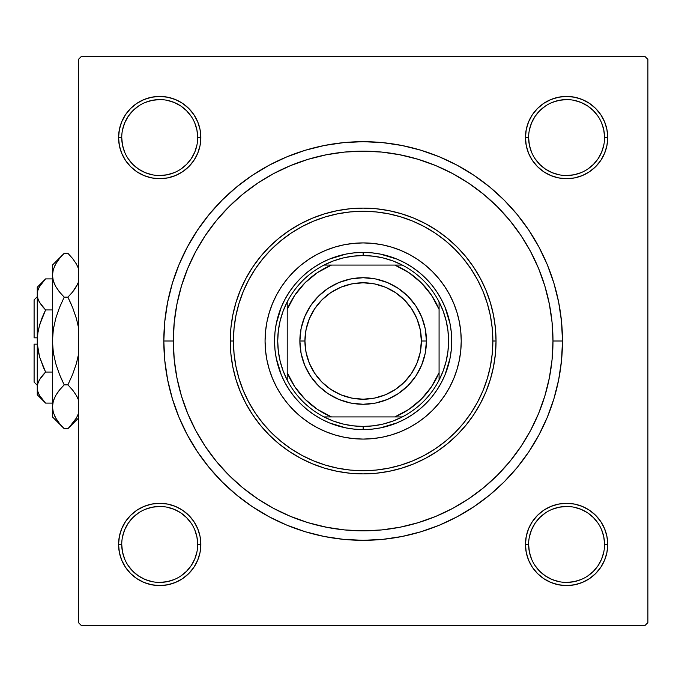 <?xml version="1.0" encoding="UTF-8"?>
<svg xmlns="http://www.w3.org/2000/svg" width="682" height="682" viewBox="0 0 682 682"><rect width="100%" height="100%" fill="white"/><g stroke="black" fill="none" stroke-linecap="round" stroke-linejoin="round"><path stroke-width="1.02" d="M121.737 544.424L121.737 544.441A37.97 37.97 0 0 0 159.707 582.411A37.97 37.97 0 0 0 197.678 544.441A37.97 37.97 0 0 0 159.707 506.47A37.97 37.97 0 0 0 121.737 544.441L118.574 544.441A41.133 41.133 0 0 1 159.707 503.307A41.133 41.133 0 0 1 200.84 544.441L197.678 544.441A37.97 37.97 0 0 1 159.707 582.411A37.97 37.97 0 0 1 121.737 544.441A37.97 37.97 0 0 1 159.707 506.47A37.97 37.97 0 0 1 197.678 544.441L196.945 537.032L194.788 529.914M197.678 137.576L197.678 137.559A37.97 37.97 0 0 0 159.707 99.589A37.97 37.97 0 0 0 121.737 137.559L118.574 137.559A41.133 41.133 0 0 1 159.707 96.426A41.133 41.133 0 0 1 200.84 137.559L197.678 137.559A37.97 37.97 0 0 1 159.707 175.53A37.97 37.97 0 0 1 121.737 137.559A37.97 37.97 0 0 1 159.707 99.589A37.97 37.97 0 0 1 197.678 137.559L196.945 130.151L194.788 123.033M604.55 137.576L604.55 137.559A37.97 37.97 0 0 0 566.589 99.589A37.97 37.97 0 0 0 528.618 137.559L525.455 137.559A41.133 41.133 0 0 1 566.589 96.426A41.133 41.133 0 0 1 607.722 137.559L604.55 137.559A37.97 37.97 0 0 1 566.589 175.53A37.97 37.97 0 0 1 528.618 137.559A37.97 37.97 0 0 1 566.589 99.589A37.97 37.97 0 0 1 604.55 137.559L603.826 130.151L601.66 123.033M528.618 544.424L528.618 544.441A37.97 37.97 0 0 0 566.589 582.411A37.97 37.97 0 0 0 604.55 544.441A37.97 37.97 0 0 0 566.589 506.47A37.97 37.97 0 0 0 528.618 544.441L525.455 544.441A41.133 41.133 0 0 1 566.589 503.307A41.133 41.133 0 0 1 607.722 544.441L604.55 544.441A37.97 37.97 0 0 1 566.589 582.411A37.97 37.97 0 0 1 528.618 544.441A37.97 37.97 0 0 1 566.589 506.47A37.97 37.97 0 0 1 604.55 544.441L603.826 537.032L601.66 529.914M269.185 165.206L286.866 156.843L269.185 165.206L252.408 175.265L236.697 186.919L222.204 200.056L209.067 214.549L197.413 230.26L187.354 247.037L178.991 264.718L175.172 274.684L178.991 264.718L172.401 283.141L167.653 302.117L164.78 321.461L163.816 341L173.313 341L163.816 341A199.323 199.323 0 0 1 363.148 141.677A199.323 199.323 0 0 1 562.471 341L552.983 341L562.471 341L561.516 321.461L558.643 302.117L553.895 283.141L547.305 264.718L538.942 247.037L547.305 264.718L551.116 274.684L547.305 264.718M441.825 168.232L434.417 165.053M424.545 161.37L417.179 159.017M416.054 158.684L398.68 154.524M387.41 152.725L381.391 152.043M344.904 152.043L338.886 152.725M326.84 154.669L319.722 156.195M309.117 159.017L301.717 161.378M275.306 172.708L268.077 176.689M644.737 56.248L81.559 56.248L644.737 56.248L647.9 59.411L647.9 622.589L647.9 59.411L644.737 56.248M78.396 622.589L78.396 59.411L81.559 56.248L78.396 59.411L78.396 622.589L81.559 625.752L78.396 622.589M644.737 625.752L81.559 625.752L644.737 625.752L647.9 622.589L644.737 625.752M284.471 513.768L291.879 516.947M301.751 520.63L309.117 522.983M310.242 523.316L327.616 527.476M338.886 529.275L344.904 529.957M381.391 529.957L387.41 529.275M399.456 527.331L406.574 525.805M417.179 522.983L424.571 520.622M450.99 509.292L458.219 505.311M457.111 516.794L439.43 525.157L457.111 516.794L473.888 506.735L489.599 495.081L504.092 481.944L517.229 467.451L528.882 451.74L538.942 434.963L547.305 417.282L553.895 398.859L558.643 379.883L561.516 360.539L562.471 341A199.323 199.323 0 0 1 363.148 540.323A199.323 199.323 0 0 1 163.816 341L164.78 360.539L167.653 379.883L172.401 398.859L178.991 417.282L187.354 434.963L178.991 417.282L175.172 407.316L178.991 417.282M439.43 525.157L421.007 531.747L439.43 525.157L421.007 531.747L402.03 536.495L382.687 539.368L363.148 540.323L343.609 539.368L324.257 536.495L305.289 531.747L286.866 525.157L305.289 531.747L286.866 525.157L269.185 516.794L252.408 506.735L236.697 495.081L222.204 481.944L209.067 467.451L197.413 451.74L187.354 434.963M286.866 156.843L305.289 150.253L286.866 156.843L305.289 150.253L324.257 145.505L343.609 142.632L363.148 141.677L382.687 142.632L402.03 145.505L421.007 150.253L439.43 156.843L421.007 150.253L439.43 156.843L457.111 165.206L473.888 175.265L489.599 186.919L504.092 200.056L517.229 214.549L528.882 230.26L538.942 247.037M125.505 114.712L121.711 121.822L125.505 114.712L121.711 121.822L119.367 129.537L118.574 137.559L119.367 145.581L121.711 153.297L125.505 160.415L130.62 166.647L136.86 171.762L143.97 175.564L151.685 177.9L159.707 178.693L167.729 177.9L175.445 175.564L182.563 171.762L188.795 166.647L193.91 160.415L197.712 153.297L200.048 145.581L200.84 137.559L200.048 129.537L197.712 121.822L193.91 114.712L188.795 108.472L182.563 103.357L175.445 99.563L167.729 97.219L159.707 96.426L151.685 97.219L143.97 99.563L136.86 103.357L130.62 108.472L125.505 114.712L121.711 121.822L119.367 129.537L118.574 137.559L119.367 145.581L121.711 153.297L125.505 160.415L130.62 166.647M125.505 521.585L121.711 528.703L125.505 521.585L130.62 515.353L125.505 521.585L130.62 515.353L125.505 521.585L121.711 528.703L119.367 536.419L118.574 544.441L119.367 552.463L121.711 560.178L125.505 567.288L130.62 573.528L136.86 578.643L143.97 582.437L151.685 584.781L159.707 585.574L167.729 584.781L175.445 582.437L182.563 578.643L188.795 573.528L193.91 567.288L197.712 560.178L200.048 552.463L200.84 544.441L200.048 536.419L197.712 528.703L193.91 521.585L188.795 515.353L182.563 510.238L175.445 506.436L167.729 504.1L159.707 503.307L151.685 504.1L143.97 506.436L136.86 510.238L130.62 515.353L125.505 521.585L121.711 528.703L119.367 536.419L118.574 544.441L119.367 552.463L118.574 544.441L119.367 552.463L118.574 544.441L121.737 544.441L122.47 551.849L124.627 558.967M528.584 153.297L532.386 160.415L528.584 153.297L532.386 160.415L537.501 166.647L543.733 171.762L550.851 175.564L558.567 177.9L566.589 178.693L574.611 177.9L582.326 175.564L589.436 171.762L595.667 166.647L600.782 160.415L604.584 153.297L606.929 145.581L607.722 137.559L606.929 129.537L604.584 121.822L600.782 114.712L595.667 108.472L589.436 103.357L582.326 99.563L574.611 97.219L566.589 96.426L558.567 97.219L550.851 99.563L543.733 103.357L537.501 108.472L532.386 114.712L528.584 121.822L526.248 129.537L525.455 137.559L526.248 145.581L528.584 153.297L532.386 160.415L537.501 166.647L543.733 171.762L550.851 175.564M526.248 552.463L528.584 560.178L526.248 552.463L528.584 560.178L532.386 567.288L537.501 573.528L543.733 578.643L550.851 582.437L558.567 584.781L566.589 585.574L574.611 584.781L582.326 582.437L589.436 578.643L595.667 573.528L600.782 567.288L604.584 560.178L606.929 552.463L607.722 544.441L606.929 536.419L604.584 528.703L600.782 521.585L595.667 515.353L589.436 510.238L582.326 506.436L574.611 504.1L566.589 503.307L558.567 504.1L550.851 506.436L543.733 510.238L537.501 515.353L532.386 521.585L528.584 528.703L526.248 536.419L525.455 544.441L526.248 552.463L528.584 560.178L532.386 567.288M600.782 160.415L604.584 153.297L600.782 160.415L595.667 166.647L600.782 160.415L595.667 166.647L600.782 160.415L604.584 153.297L606.929 145.581L607.722 137.559L606.929 129.537L607.722 137.559A41.133 41.133 0 0 1 566.589 178.693A41.133 41.133 0 0 1 525.455 137.559L528.618 137.559L529.351 144.968L531.508 152.086M604.584 121.822L600.782 114.712M589.436 103.357L582.326 99.563L589.436 103.357L582.326 99.563L574.611 97.219L566.589 96.426L558.567 97.219L550.851 99.563L543.733 103.357L537.501 108.472M574.611 177.9L582.326 175.564L574.611 177.9L582.326 175.564L589.436 171.762M200.048 129.537L197.712 121.822L200.048 129.537L197.712 121.822L193.91 114.712M182.563 103.357L175.445 99.563L182.563 103.357L188.795 108.472L182.563 103.357L188.795 108.472L182.563 103.357L175.445 99.563L167.729 97.219L159.707 96.426L151.685 97.219L159.707 96.426L151.685 97.219L159.707 96.426L167.729 97.219L159.707 96.426M143.97 99.563L136.86 103.357M175.445 175.564L182.563 171.762L175.445 175.564L182.563 171.762L188.795 166.647L193.91 160.415L197.712 153.297M197.712 528.703L193.91 521.585L197.712 528.703L193.91 521.585L188.795 515.353L182.563 510.238L175.445 506.436M151.685 504.1L143.97 506.436L151.685 504.1L143.97 506.436L136.86 510.238M121.711 560.178L125.505 567.288M136.86 578.643L143.97 582.437L136.86 578.643L143.97 582.437L151.685 584.781L159.707 585.574L167.729 584.781L175.445 582.437L182.563 578.643L188.795 573.528M600.782 567.288L604.584 560.178L600.782 567.288L604.584 560.178L606.929 552.463L607.722 544.441L606.929 536.419L604.584 528.703L600.782 521.585L595.667 515.353M550.851 506.436L543.733 510.238L550.851 506.436L543.733 510.238L537.501 515.353L532.386 521.585L528.584 528.703M543.733 578.643L550.851 582.437L543.733 578.643L537.501 573.528L543.733 578.643L537.501 573.528L543.733 578.643L550.851 582.437L558.567 584.781L566.589 585.574L574.611 584.781L566.589 585.574L574.611 584.781L566.589 585.574L558.567 584.781L566.589 585.574M582.326 582.437L589.436 578.643M550.851 582.437L558.567 584.781L550.851 582.437M604.55 544.441L607.722 544.441L606.929 552.463L604.584 560.178L606.929 552.463L607.722 544.441L606.929 536.419L604.584 528.703L600.782 521.585L604.584 528.703L606.929 536.419L607.722 544.441L606.929 536.419M543.733 510.238L537.501 515.353L532.386 521.585L537.501 515.353L543.733 510.238M532.386 160.415L537.501 166.647L543.733 171.762L537.501 166.647L532.386 160.415M604.584 153.297L606.929 145.581L607.722 137.559L606.929 145.581L604.584 153.297M566.589 96.426L574.611 97.219L582.326 99.563L574.611 97.219L566.589 96.426L558.567 97.219L550.851 99.563L543.733 103.357L550.851 99.563L558.567 97.219L566.589 96.426L558.567 97.219M118.574 137.559L121.737 137.559A37.97 37.97 0 0 0 159.707 175.53A37.97 37.97 0 0 0 197.678 137.559L200.84 137.559A41.133 41.133 0 0 1 159.707 178.693A41.133 41.133 0 0 1 118.574 137.559L119.367 129.537L121.711 121.822L119.367 129.537L118.574 137.559L119.367 145.581L121.711 153.297L125.505 160.415L121.711 153.297L119.367 145.581L118.574 137.559L119.367 145.581M182.563 171.762L188.795 166.647L193.91 160.415L188.795 166.647L182.563 171.762M175.445 99.563L167.729 97.219L175.445 99.563M159.707 585.574L151.685 584.781L143.97 582.437L151.685 584.781L159.707 585.574L167.729 584.781L175.445 582.437L182.563 578.643L175.445 582.437L167.729 584.781L159.707 585.574L167.729 584.781M193.91 521.585L188.795 515.353L182.563 510.238L188.795 515.353L193.91 521.585M121.711 528.703L119.367 536.419L118.574 544.441L119.367 536.419L121.711 528.703M196.945 551.849L194.788 558.967L191.275 565.531L186.553 571.286L180.79 576.017M152.299 581.678L145.181 579.521L138.617 576.009L132.862 571.286L128.131 565.523M122.47 537.032L124.627 529.914L128.139 523.35L132.862 517.595L138.617 512.873M167.116 507.203L174.234 509.36L180.798 512.873L186.553 517.595L191.284 523.358M603.826 551.849L601.66 558.967L598.157 565.531L593.434 571.286L587.671 576.017M545.481 576L539.743 571.286L535.012 565.523M529.351 537.032L531.508 529.914L535.02 523.35L539.743 517.595L545.481 512.881M573.997 507.203L581.115 509.36L587.679 512.873L593.434 517.595L598.157 523.35M603.826 144.968L601.66 152.086L598.157 158.65L593.434 164.405L587.679 169.127M545.481 169.119L539.743 164.405L535.02 158.65M529.351 130.151L531.508 123.033L535.02 116.469L539.743 110.714L545.481 106M573.997 100.322L581.115 102.479L587.679 105.991L593.434 110.714L598.165 116.477M196.945 144.968L194.788 152.086L191.275 158.65L186.553 164.405L180.79 169.136M152.299 174.797L145.181 172.64L138.617 169.127L132.862 164.405L128.139 158.65M122.47 130.151L124.627 123.033L128.139 116.469L132.862 110.714L138.625 105.983M167.116 100.322L174.234 102.479L180.798 105.991L186.553 110.714L191.284 116.477M607.722 544.441A41.133 41.133 0 0 1 566.589 585.574A41.133 41.133 0 0 1 525.455 544.441L528.618 544.441L529.351 551.849L531.508 558.967M545.498 576.009L552.062 579.521L559.18 581.678M566.572 582.411L573.997 581.678L581.115 579.521M566.597 506.47L559.18 507.203L552.062 509.36M159.699 582.411L167.116 581.678L174.234 579.521M159.716 506.47L152.299 507.203L145.181 509.36M121.737 137.559L122.47 144.968L124.627 152.086M159.699 175.53L167.116 174.797L174.234 172.64M159.716 99.589L152.299 100.322L145.181 102.479M545.498 169.127L552.062 172.64L559.18 174.797M566.572 175.53L573.997 174.797L581.115 172.64M566.597 99.589L559.18 100.322L552.062 102.479M528.618 137.551L528.618 137.559A37.97 37.97 0 0 0 566.589 175.53A37.97 37.97 0 0 0 604.55 137.559L607.722 137.559M197.678 544.441L200.84 544.441A41.133 41.133 0 0 1 159.707 585.574A41.133 41.133 0 0 1 118.574 544.441M276.636 294.777A98.08 98.08 0 0 0 265.068 341A98.08 98.08 0 0 1 363.148 242.92A98.08 98.08 0 0 1 461.228 341A98.08 98.08 0 0 0 449.66 294.777M287.267 278.853A98.08 98.08 0 0 0 276.653 294.743L281.598 286.508L287.327 278.776L293.797 271.649L300.924 265.179L308.656 259.45L316.908 254.497L325.612 250.388L334.674 247.14L344.009 244.804L353.532 243.389L363.148 242.92L372.764 243.389L382.278 244.804L391.621 247.14L400.684 250.388L409.379 254.497L417.64 259.45L425.372 265.179L432.499 271.649L438.969 278.776L444.698 286.508L449.651 294.769A98.08 98.08 0 0 0 439.029 278.853M438.901 278.708A98.08 98.08 0 0 0 425.44 265.238M425.295 265.119A98.08 98.08 0 0 0 409.405 254.505M409.37 254.488A98.08 98.08 0 0 0 316.925 254.488M316.891 254.505A98.08 98.08 0 0 0 301.001 265.119M300.856 265.238A98.08 98.08 0 0 0 287.386 278.708M496.036 341L492.864 341A129.716 129.716 0 0 1 363.148 470.716A129.716 129.716 0 0 1 233.423 341L230.26 341A132.888 132.888 0 0 0 363.148 473.888A132.888 132.888 0 0 0 496.036 341A132.888 132.888 0 0 1 363.148 473.888A132.888 132.888 0 0 1 230.26 341L230.9 327.974L232.818 315.075L235.989 302.424L240.379 290.148L245.955 278.358L252.655 267.173L260.43 256.696L269.185 247.037L278.844 238.282L289.321 230.507L300.506 223.807L312.296 218.231L324.572 213.841L337.223 210.67L350.122 208.752L363.148 208.112L376.174 208.752L389.072 210.67L401.724 213.841L414 218.231L425.79 223.807L436.974 230.507L447.452 238.282L457.111 247.037L465.866 256.696L473.64 267.173L480.341 278.358L485.916 290.148L490.307 302.424L493.478 315.075L495.396 327.974L496.036 341L495.396 354.026L493.478 366.925L490.307 379.576L485.916 391.852L480.341 403.642L473.64 414.827L465.866 425.304L457.111 434.963L447.452 443.718L436.974 451.493L425.79 458.193L414 463.769L401.724 468.159L389.072 471.33L376.174 473.248L363.148 473.888L350.122 473.248L337.223 471.33L324.572 468.159L312.296 463.769L300.506 458.193L289.321 451.493L278.844 443.718L269.185 434.963L260.43 425.304L252.655 414.827L245.955 403.642L240.379 391.852L235.989 379.576L232.818 366.925L230.9 354.026L230.26 341A132.888 132.888 0 0 1 363.148 208.112A132.888 132.888 0 0 1 496.036 341A132.888 132.888 0 0 0 363.148 208.112A132.888 132.888 0 0 0 230.26 341L233.423 341L234.054 353.711L235.921 366.311L239.015 378.655L243.303 390.641L248.742 402.15L255.29 413.07L262.868 423.292L271.419 432.729L280.856 441.28L291.078 448.858L301.998 455.406L313.507 460.844L325.493 465.133L337.837 468.227L350.429 470.094L363.148 470.716L375.859 470.094L388.459 468.227L400.803 465.133L412.789 460.844L424.298 455.406L435.218 448.858L445.44 441.28L454.877 432.729L463.419 423.292L471.006 413.07L477.553 402.15L482.992 390.641L487.28 378.655L490.375 366.311L492.242 353.711L492.864 341L492.242 328.289L490.375 315.689L487.28 303.345L482.992 291.359L477.553 279.85L471.006 268.93L463.419 258.708L454.877 249.271L445.44 240.72L435.218 233.142L424.298 226.595L412.789 221.156L400.803 216.867L388.459 213.773L375.859 211.906L363.148 211.284L350.429 211.906L337.837 213.773L325.493 216.867L313.507 221.156L301.998 226.595L291.078 233.142L280.856 240.72L271.419 249.271L262.868 258.708L255.29 268.93L248.742 279.85L243.303 291.359L239.015 303.345L235.921 315.689L234.054 328.289L233.423 341A129.716 129.716 0 0 1 363.148 211.284A129.716 129.716 0 0 1 492.864 341L496.036 341M552.983 341A189.835 189.835 0 0 1 363.148 530.835A189.835 189.835 0 0 1 173.313 341A189.835 189.835 0 0 1 363.148 151.165A189.835 189.835 0 0 1 552.983 341L552.07 322.39L549.334 303.967L544.807 285.894L538.533 268.35L530.57 251.513L520.988 235.537L509.889 220.567L497.383 206.765L483.581 194.259L468.611 183.16L452.635 173.578L435.798 165.615L418.254 159.341L400.181 154.814L381.758 152.077L363.148 151.165L344.538 152.077L326.115 154.814L308.042 159.341L290.498 165.615L273.661 173.578L257.677 183.16L242.715 194.259L228.913 206.765L216.407 220.567L205.308 235.537L195.725 251.513L187.763 268.35L181.489 285.894L176.962 303.967L174.225 322.39L173.313 341L174.225 359.61L176.962 378.033L181.489 396.106L187.763 413.65L195.725 430.487L205.308 446.463L216.407 461.433L228.913 475.235L242.715 487.741L257.677 498.84L273.661 508.422L290.498 516.385L308.042 522.659L326.115 527.186L344.538 529.923L363.148 530.835L381.758 529.923L400.181 527.186L418.254 522.659L435.798 516.385L452.635 508.422L468.611 498.84L483.581 487.741L497.383 475.235L509.889 461.433L520.988 446.463L530.57 430.487L538.533 413.65L544.807 396.106L549.334 378.033L552.07 359.61L552.983 341M181.489 396.106L187.763 413.65M418.254 522.659L435.798 516.385M544.807 285.894L538.533 268.35M308.042 159.341L290.498 165.615M449.651 294.769L453.76 303.464L457.008 312.527L459.344 321.861L460.759 331.384L461.228 341L460.759 350.616L459.344 360.139L457.008 369.474L453.76 378.536L449.651 387.231L444.698 395.492L438.969 403.224L432.499 410.351L425.372 416.821L417.64 422.55L409.379 427.503L400.684 431.612L391.621 434.86L382.278 437.196L372.764 438.611L363.148 439.08L353.532 438.611L344.009 437.196L334.674 434.86L325.612 431.612L316.908 427.503L308.656 422.55L300.924 416.821L293.797 410.351L287.327 403.224L281.598 395.492L276.645 387.231L272.536 378.536L269.288 369.474L266.952 360.139L265.537 350.616L265.068 341L265.537 331.384L266.952 321.861L269.288 312.527L272.536 303.464L276.645 294.769M293.797 410.351L300.924 416.821M325.612 431.612L334.674 434.86M432.499 410.351L438.969 403.224M453.76 378.536L457.008 369.474M432.499 271.649L425.372 265.179M400.684 250.388L391.621 247.14M293.797 271.649L287.327 278.776M272.536 303.464L269.288 312.527M274.556 341L274.982 332.313L276.261 323.72L281.299 307.096L285.016 299.236L289.492 291.785L294.667 284.803L300.506 278.358L306.943 272.519L313.933 267.344L321.384 262.868L329.244 259.151L345.868 254.113L354.461 252.834L363.148 252.408L371.835 252.834L380.428 254.113L397.052 259.151L404.912 262.868L412.363 267.344L419.345 272.519L425.79 278.358L431.629 284.803L436.804 291.785L441.28 299.236L444.996 307.096L450.035 323.72L451.313 332.313L451.74 341L451.313 349.687L450.035 358.28L444.996 374.904L441.28 382.764L436.804 390.215L431.629 397.197L425.79 403.642L419.345 409.481L412.363 414.656L404.912 419.132L397.052 422.849L380.428 427.887L371.835 429.166L363.148 429.592L354.461 429.166L345.868 427.887L329.244 422.849L321.384 419.132L313.933 414.656L306.943 409.481L300.506 403.642L294.667 397.197L289.492 390.215L285.016 382.764L281.299 374.904L276.261 358.28L274.982 349.687L274.556 341M449.66 387.223A98.08 98.08 0 0 0 461.228 341A98.08 98.08 0 0 1 363.148 439.08A98.08 98.08 0 0 1 265.068 341A98.08 98.08 0 0 0 276.636 387.223M276.653 387.257A98.08 98.08 0 0 0 287.267 403.147M287.386 403.292A98.08 98.08 0 0 0 300.856 416.762M301.001 416.881A98.08 98.08 0 0 0 316.891 427.495M316.925 427.512A98.08 98.08 0 0 0 409.37 427.512M409.405 427.495A98.08 98.08 0 0 0 425.295 416.881M425.44 416.762A98.08 98.08 0 0 0 438.901 403.292M439.029 403.147A98.08 98.08 0 0 0 449.634 387.257M287.216 380.138A85.429 85.429 0 0 1 287.216 301.862L283.107 311.154L280.132 320.864L278.324 330.864L277.719 341L278.324 351.136L280.132 361.136L283.107 370.846L287.216 380.138A85.429 85.429 0 0 0 324.01 416.932L333.302 421.041L343.012 424.016L353.012 425.824L363.148 426.429A85.429 85.429 0 0 1 324.01 416.932L402.286 416.932A85.429 85.429 0 0 1 363.148 426.429L373.284 425.824L383.284 424.016L392.994 421.041L402.286 416.932A85.429 85.429 0 0 0 439.08 380.138L443.189 370.846L446.164 361.136L447.972 351.136L448.577 341L447.972 330.864L446.164 320.864L443.189 311.154L439.08 301.862A85.429 85.429 0 0 1 439.08 380.138L439.08 301.862A85.429 85.429 0 0 0 402.286 265.068L392.994 260.959L383.284 257.984L373.284 256.176L363.148 255.571L363.148 252.408A88.592 88.592 0 0 0 274.556 341A88.592 88.592 0 0 0 363.148 429.592L363.148 426.429L363.148 429.592A88.592 88.592 0 0 1 274.556 341A88.592 88.592 0 0 1 363.148 252.408A88.592 88.592 0 0 1 451.74 341A88.592 88.592 0 0 1 363.148 429.592A88.592 88.592 0 0 0 451.74 341A88.592 88.592 0 0 0 363.148 252.408L363.148 255.571L353.012 256.176L343.012 257.984L333.302 260.959L324.01 265.068A85.429 85.429 0 0 1 402.286 265.068L324.01 265.068A85.429 85.429 0 0 0 287.216 301.862L287.216 380.138A85.429 85.429 0 0 0 324.01 416.932L394.784 416.932L408.919 409.353L421.314 399.166L431.501 386.771L439.08 372.636L439.08 309.364L431.501 295.229L421.314 282.834L408.919 272.647L394.784 265.068L331.512 265.068L317.377 272.647L304.982 282.834L294.795 295.229L287.216 309.364L287.216 372.636L294.795 386.771L304.982 399.166L317.377 409.353L331.512 416.932A82.258 82.258 0 0 1 287.216 372.636L287.216 380.138M402.286 265.068A85.429 85.429 0 0 1 439.08 301.862L439.08 309.364A82.258 82.258 0 0 0 394.784 265.068L402.286 265.068M439.08 380.138A85.429 85.429 0 0 1 402.286 416.932L394.784 416.932A82.258 82.258 0 0 0 439.08 372.636L439.08 380.138M287.216 301.862A85.429 85.429 0 0 1 324.01 265.068L331.512 265.068A82.258 82.258 0 0 0 287.216 309.364L287.216 301.862M426.429 341L421.365 341A58.217 58.217 0 0 1 363.148 399.217A58.217 58.217 0 0 1 304.931 341L299.867 341A63.281 63.281 0 0 0 363.148 404.281A63.281 63.281 0 0 0 426.429 341A63.281 63.281 0 0 1 363.148 404.281A63.281 63.281 0 0 1 299.867 341A63.281 63.281 0 0 1 363.148 277.719A63.281 63.281 0 0 1 426.429 341L425.21 353.344L421.612 365.22L415.764 376.157L407.896 385.748L398.305 393.616L387.359 399.464L375.492 403.062L363.148 404.281L350.804 403.062L338.928 399.464L327.991 393.616L318.4 385.748L310.532 376.157L304.683 365.22L301.086 353.344L299.867 341L301.086 328.656L304.683 316.78L310.532 305.843L318.4 296.252L327.991 288.384L338.928 282.536L350.804 278.938L363.148 277.719L375.492 278.938L387.359 282.536L398.305 288.384L407.896 296.252L415.764 305.843L421.612 316.78L425.21 328.656L426.429 341A63.281 63.281 0 0 0 363.148 277.719A63.281 63.281 0 0 0 299.867 341L304.931 341L306.048 329.645L309.364 318.724L314.743 308.656L321.981 299.833L330.804 292.595L340.872 287.216L351.793 283.9L363.148 282.783L374.503 283.9L385.424 287.216L395.492 292.595L404.315 299.833L411.553 308.656L416.932 318.724L420.248 329.645L421.365 341L420.248 352.355L416.932 363.276L411.553 373.344L404.315 382.167L395.492 389.405L385.424 394.784L374.503 398.1L363.148 399.217L351.793 398.1L340.872 394.784L330.804 389.405L321.981 382.167L314.743 373.344L309.364 363.276L306.048 352.355L304.931 341A58.217 58.217 0 0 1 363.148 282.783A58.217 58.217 0 0 1 421.365 341L426.429 341M415.764 376.157L407.896 385.748L398.305 393.616M327.991 393.616L318.4 385.748L310.532 376.157M310.532 305.843L318.4 296.252L327.991 288.384M398.305 288.384L407.896 296.252L415.764 305.843M34.1 382.133L34.1 344.163L34.1 382.133L37.263 385.296L34.1 382.133M37.263 344.163L34.1 344.163L37.263 344.163M44.782 402.286L45.583 403.105L52.454 403.105L45.583 403.105L39.607 395.603L37.877 391.664L37.263 387.581L37.86 383.565L39.582 379.61L45.583 372.057L52.454 372.057L45.583 372.057L42.233 375.748L45.583 372.057L39.59 356.993L37.868 349.082L37.263 341L37.877 332.884L39.582 325.033L42.233 317.343L45.583 309.943L42.241 317.326L45.583 309.943L52.454 309.943L45.583 309.943L39.607 302.441L37.877 298.503L37.263 294.419L37.86 290.404L39.582 286.449L42.233 282.595L45.583 278.895L52.454 278.895L45.583 278.895L44.833 279.663M39.138 301.58L37.877 298.503L37.263 294.419L37.868 298.469L37.263 294.419L37.86 290.404L39.582 286.449L45.583 278.895L37.263 287.216L37.263 387.581L37.868 391.63M37.263 394.784L37.263 387.581L37.263 394.784L45.583 403.105L39.607 395.603L37.877 391.664L37.263 387.581L37.86 383.565L39.582 379.61L45.583 372.057L39.582 356.967L37.868 349.082L37.263 341L37.877 332.884L39.582 325.033L45.583 309.943L39.582 302.39L42.233 306.235M37.357 344.163L39.582 356.967L44.049 368.86M42.233 306.252L45.583 309.943L42.241 317.326L39.019 327.164M37.877 332.884L37.357 337.837M42.241 364.674L45.583 372.057L39.59 379.584L41.679 376.464M37.877 383.497L38.712 381.306M63.153 427.623L64.202 428.68L67.91 428.68L64.202 428.68L59.47 423.462L55.754 418.083L53.324 412.525L52.454 406.762L52.454 416.932L52.454 265.068L52.454 275.238L53.29 269.569L55.719 263.985L59.462 258.555L64.202 253.32L67.91 253.32L72.642 258.538L76.35 263.917L78.396 268.282L76.35 263.917L72.642 258.538L67.91 253.32L64.202 253.32L63.094 254.446M77.603 284.13L72.65 291.93L67.91 297.156L64.202 297.156L59.47 291.939L55.754 286.568L53.324 281.001L52.454 275.238L53.307 280.958M53.324 269.475L55.719 263.985L59.462 258.555L64.202 253.32L52.454 265.068M54.355 283.797L55.719 286.5M59.172 291.564L55.754 286.568L53.324 281.001L52.454 275.238L53.29 280.916L52.454 275.238L53.29 269.569L52.454 275.238L52.454 341L53.307 329.542L55.736 318.426L59.47 307.599L64.202 297.156L59.47 307.599L64.202 297.156L67.91 297.156L72.642 291.939L76.375 286.534M78.396 327.079L76.384 318.46L78.396 327.079L76.384 318.46L72.633 307.582L76.384 318.46M76.375 318.426L72.642 307.599L67.91 297.156L72.642 291.939L67.91 297.156L72.633 307.582L76.375 318.426L72.642 307.599L67.91 297.156L72.642 291.939L76.35 286.568L73.818 290.413M71.252 304.283L67.91 297.156M55.728 318.451L55.191 320.429M60.86 377.717L64.202 384.844L59.479 374.418L55.728 363.54L53.307 352.458L55.736 363.574L59.47 374.401L55.728 363.54L53.307 352.415L52.454 341L53.307 329.585L52.454 341L52.454 406.762L53.307 412.482M55.728 363.549L59.47 374.401L64.202 384.844L59.47 390.061L55.728 395.483M52.454 416.932L64.202 428.68L59.47 423.462L55.754 418.083L53.324 412.525L52.454 406.762L53.29 401.084L55.719 395.5L59.462 390.07L64.202 384.844L67.91 384.844L72.633 374.418L67.91 384.844L72.642 390.061L76.35 395.432L78.396 399.797L76.367 395.466M76.384 363.549L76.921 361.571M77.015 396.66L77.56 397.777M54.5 397.87L53.307 401.042M77.535 415.807L78.396 413.718L76.393 418.015L69.018 427.554M76.375 363.574L72.642 374.401L67.91 384.844L72.94 390.436L67.91 384.844L72.633 374.418L76.375 363.574L78.396 354.921L76.375 363.574L72.642 374.401L67.91 384.844L64.202 384.844L59.47 390.061L64.202 384.844L59.47 390.061L55.754 395.432L58.294 391.587M53.307 329.585L52.454 341L53.307 352.458L52.454 341L53.307 329.542L55.736 318.426L59.47 307.599L64.202 297.156L59.47 291.939L55.736 286.534M53.324 400.999L52.454 406.762L53.29 401.084L55.719 395.5L59.172 390.436M55.719 418.015L54.577 415.807L55.719 418.015M53.324 412.525L52.454 406.762L53.29 412.431L52.454 406.762L53.29 401.084M53.307 352.458L53.759 355.169L53.307 352.458M62.676 254.88L59.47 258.538M72.642 390.061L76.35 395.432L72.642 390.061M76.256 418.254L72.65 423.445L67.91 428.68L78.396 418.202M69.402 427.154L72.642 423.462M68.95 254.377L67.91 253.32M78.396 282.203L76.393 286.5L72.65 291.93M39.582 395.551L38.78 394.008L39.582 395.551M37.877 391.664L37.263 387.581L37.86 391.596L37.263 387.581L37.263 287.216M37.877 349.116L38.635 353.242L37.877 349.116M39.573 302.39L38.746 300.788L39.582 302.39M44.535 279.97L42.727 281.998M34.1 337.837L34.1 299.867L34.1 337.837L37.263 337.837L34.1 337.837M38.635 300.54L37.877 298.503M42.233 375.748L39.607 379.559M55.736 318.426L59.47 307.599L64.202 297.156L59.47 291.939M54.389 283.874L53.324 281.001M64.202 428.68L59.47 423.462M77.722 398.126L78.396 399.797M64.202 384.844L59.479 374.418L55.736 363.574M54.577 266.193L55.822 263.806M53.307 329.534L53.759 326.831M52.454 341L52.454 340.369M72.778 423.292L71.951 424.298M77.56 284.224L76.393 286.5M37.263 387.581L37.868 383.531M38.746 381.212L39.582 379.61M37.86 290.404L37.263 294.419L37.86 298.435M38.78 287.992L42.233 282.595M37.877 332.876L38.644 328.758M34.1 299.867L37.263 296.704"/></g></svg>

